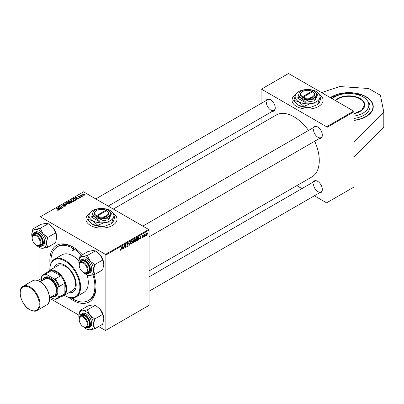 <?xml version="1.0" encoding="UTF-8"?>
<svg xmlns="http://www.w3.org/2000/svg" width="404" height="404" viewBox="0 0 404 404"><rect width="100%" height="100%" fill="white"/><g stroke="black" fill="none" stroke-linecap="round" stroke-linejoin="round"><path stroke-width="0.61" d="M354.055 120.417A24.331 14.049 0 0 0 366.135 116.615A24.331 14.049 0 0 0 373.261 106.681A24.331 14.049 0 0 0 358.242 93.703A24.331 14.049 0 0 0 331.724 96.748A24.331 14.049 0 0 0 330.321 97.632M89.784 213.211A15.529 8.969 0 0 0 85.936 219.119A15.529 8.969 0 0 0 95.526 227.401A15.529 8.969 0 0 0 112.448 225.457A15.529 8.969 0 0 0 116.998 219.119A15.529 8.969 0 0 0 115.14 214.867M116.998 219.205A15.529 8.969 0 0 0 115.327 215.241M93.89 274.695A32.613 18.831 60 0 1 95.975 286.961A32.613 18.831 60 0 1 68.675 297.379M50.242 265.448A32.613 18.831 60 0 1 49.854 260.333A32.613 18.831 60 0 1 72.912 247.016A32.613 18.831 60 0 1 82.34 254.783M71.114 297.884A31.063 17.933 -120 0 0 72.912 299.011A31.063 17.933 -120 0 0 88.446 300.546L89.542 299.914A31.063 17.933 -120 0 0 95.97 286.315M149.056 270.933L311.878 176.927A35.724 20.624 -120 0 0 319.276 160.575A35.724 20.624 -120 0 0 314.716 141.218M308.499 130.457A35.724 20.624 -120 0 0 276.159 115.059L113.337 209.065M313.156 127.77A6.732 3.883 60 0 1 317.559 126.907A6.732 3.883 60 0 1 322.316 135.148A6.732 3.883 60 0 1 319.367 138.532M313.529 129.654A6.212 3.585 -120 0 0 316.241 135.906A6.212 3.585 -120 0 0 321.029 137.572A6.212 3.585 -120 0 0 322.311 134.931M313.156 182.128A6.732 3.883 60 0 1 317.559 181.265A6.732 3.883 60 0 1 322.316 189.511A6.732 3.883 60 0 1 319.367 192.89M313.529 184.017A6.212 3.585 -120 0 0 316.241 190.269A6.212 3.585 -120 0 0 321.029 191.93A6.212 3.585 -120 0 0 322.311 189.294M266.079 100.591A6.732 3.883 60 0 1 270.483 99.727A6.732 3.883 60 0 1 275.24 107.969A6.732 3.883 60 0 1 272.291 111.353M266.453 102.475A6.212 3.585 -120 0 0 269.165 108.727A6.212 3.585 -120 0 0 273.952 110.393A6.212 3.585 -120 0 0 275.235 107.752M295.88 94.223A15.529 8.969 0 0 0 292.031 100.131A15.529 8.969 0 0 0 301.621 108.413A15.529 8.969 0 0 0 318.544 106.469A15.529 8.969 0 0 0 323.094 100.131A15.529 8.969 0 0 0 321.236 95.874M323.094 100.212A15.529 8.969 0 0 0 321.422 96.253M354.055 141.764L354.055 186.996L326.967 202.636L326.967 127.391L326.599 126.76L353.687 111.12L354.055 111.757L354.055 141.764L383.8 112.019L380.411 95.268L368.695 88.506L339.683 86.552L321.584 92.582M51.591 299.379L78.876 315.135M98.667 326.558L105.495 330.502L149.056 305.348L149.056 230.108L105.858 255.045L105.858 330.29M133.906 240.961L134.577 241.35L133.84 242.698L132.815 243.289L133.249 240.082L134.259 239.547L134.613 240.011L134.259 240.936L134.577 241.35L134.072 240.829M134.259 239.547L134.613 240.011L133.992 239.653M138.476 237.103L139.037 237.946L138.244 240.082L137.077 240.829L137.506 237.623L138.769 237.133M141.966 237.31L142.602 237.678L141.966 237.274L142.617 237.401L142.966 236.87L142.203 236.295L142.758 235.36L143.364 235.663L142.748 235.633L142.466 236.093L143.233 236.688L142.602 237.678L141.966 237.315M142.233 237.082L142.617 237.401M142.758 235.36L143.364 235.663L142.799 235.335M143.097 235.855L142.546 235.517M142.223 236.093L142.713 236.315M143.824 236.512L143.501 237.123L143.824 236.512M144.672 235.583L144.263 236.678L144.582 234.345L144.849 234.189L144.784 234.673L145.395 233.916L144.672 235.583L144.43 235.446M120.17 250.026L120.695 250.328L120.195 249.692L120.463 249.5L120.71 249.97L121.639 246.783L121.321 249.137L120.695 250.328L120.17 249.975M120.24 249.657L120.71 249.97M122.104 248.667L123.013 245.991L123.366 248.743L123.099 248.899L123.013 248.142L121.912 248.556M146.132 234.911L146.763 235.274L146.127 234.785L146.97 232.926L147.591 233.467L146.763 235.274L146.334 235.325M146.97 232.926L147.384 232.881M145.622 235.471L145.294 236.082L145.622 235.471M130.654 241.582L129.194 245.379L128.8 242.647L129.068 242.496L129.406 244.834L130.654 241.582M127.75 244.556L128.255 245.092L127.452 246.425L126.871 246.526L126.659 245.879L127.472 246.066L127.992 245.273L126.927 244.476L127.644 243.279L128.174 243.198L128.391 243.769L127.634 243.627L127.189 244.304L128.078 244.612M126.659 245.895L127.472 246.066M127.922 245.051L126.937 244.627M127.033 244.839L126.927 244.476L127.866 245.021M128.124 243.885L127.371 243.481M126.962 244.173L127.29 244.511M124.174 246.475L123.629 248.591L124.068 245.379L124.351 245.218L125.083 247.304L125.71 244.435L125.275 247.642L124.998 247.803L124.255 245.723L124.174 246.475L123.937 246.339M139.643 238.542L140.552 235.865L140.905 238.618L140.637 238.774L140.552 238.017L139.451 238.431M136.941 239.229L135.825 241.592L135.274 241.653L134.946 240.819L135.295 239.304L136.057 238.421L136.633 238.365L136.941 239.229L136.648 239.057M132.684 241.688L131.568 244.051L131.017 244.112L130.684 243.279L131.037 241.764L131.8 240.88L132.371 240.824L132.684 241.688L132.391 241.516M76.71 198.788L77.093 199.374L76.805 199.541L75.432 197.374L75.76 197.187L78.674 198.465L77.618 198.263L76.71 198.788L76.71 199.389M71.553 201.657L71.609 202.54L70.584 203.131L68.453 201.404L69.508 200.844L70.442 200.975L70.715 201.54L71.553 201.657L71.553 202.576M71.902 202.141L71.609 202.54M70.766 201.374L70.715 201.742M58.494 210.151L57.196 209.979L58.211 209.969L58.08 209.489L56.575 208.262L56.843 208.105L58.403 209.373L58.494 210.151L58.731 209.833M58.211 210.262L58.08 209.489M60.378 207.222L61.671 208.282L61.398 208.434L59.277 206.702L62.463 207.373L60.645 205.914L60.918 205.757L63.044 207.484L59.853 206.823L60.378 207.606M62.777 205.429L62.817 204.621L64.362 204.651L63.105 204.798L63.029 205.267L65.307 205.348L65.62 205.777L65.256 206.247L63.595 206.207L64.973 206.065L65.064 205.52L62.777 205.429L62.479 205.035M64.973 206.378L65.064 205.52M63.105 204.798L63.029 205.535M65.857 202.904L67.301 205.03L66.963 205.227L64.004 203.975L66.806 204.889L65.569 203.071L65.857 202.904L65.857 203.5M66.594 202.884L66.968 202.222L68.998 202.369L69.746 203.318L69.367 203.874L67.382 203.742L66.584 202.773M105.858 255.045L105.495 254.414L40.334 216.791L83.532 191.855L148.692 229.477L149.056 230.108M105.495 254.414L148.692 229.477M84.244 193.955L84.562 195.102L83.189 195.036L82.84 193.864L84.244 193.955L84.244 194.309M84.845 194.688L84.562 195.102M82.547 194.268L82.84 193.864L82.84 194.794M59.171 208.913L59.555 209.499L59.267 209.666L57.893 207.499L58.221 207.313L61.135 208.59L60.08 208.388L59.171 208.913L59.171 209.514M70.857 200.424L71.23 199.763L73.255 199.909L74.003 200.859L73.629 201.414L71.639 201.283L70.846 200.313M75.952 199.965L74.846 200.672L72.715 198.945L73.715 198.404L75.296 198.667L75.952 199.965L76.078 199.652M80.406 197.5L79.103 197.485L80.184 197.359L80.25 196.99L78.603 196.925L78.628 196.299L79.8 196.273L78.851 196.44L78.825 196.748L80.492 196.829L80.492 197.445M80.184 197.601L80.25 196.99M78.603 196.925L78.628 196.299L78.628 196.94M78.851 196.44L78.825 197.016M81.229 196.566L81.532 196.814L80.957 196.723L81.229 196.566L81.229 196.935M83.027 195.526L83.33 195.773L82.754 195.682L83.027 195.526L83.027 195.9M81.335 194.814L82.305 196.369L82.032 196.521L80.487 195.263L81.073 195.369L81.335 194.814L81.229 195.869M81.073 195.743L81.088 194.879L81.088 195.753M40.334 216.791L39.966 217.004L39.966 224.892M39.966 247.788L39.966 279.25M296.794 185.638L301.934 188.607M314.363 195.778L326.599 202.848L326.967 202.636M354.055 111.757L326.967 127.391M353.687 111.12L288.527 73.498L261.439 89.138L326.599 126.76M261.439 89.138L261.075 89.35L261.075 103.48M261.075 117.827L261.075 123.765M295.718 94.501A15.529 8.969 0 0 0 292.031 100.212M270.67 99.838A6.212 3.585 -120 0 0 267.741 99.631L95.768 198.919M317.746 181.381A6.212 3.585 -120 0 0 314.817 181.169L149.056 276.871M317.746 127.018A6.212 3.585 -120 0 0 314.817 126.811L142.844 226.099M73.472 247.344A31.063 17.933 -120 0 0 58.479 246.112L57.383 246.748A31.063 17.933 -120 0 0 51.025 263.085M89.622 213.489A15.529 8.969 0 0 0 85.936 219.205M84.33 195.198L83.976 194.112L83.062 194.006L82.896 194.839M83.062 194.006L83.426 194.869L84.487 194.728L84.487 195.142M83.426 195.152L83.426 194.869M66.968 203.459L66.968 202.222M68.998 202.712L68.998 202.369M67.003 203.485L67.003 202.879L67.66 203.596L69.089 203.692L69.347 203.298L69.347 203.889M67.66 203.879L67.66 203.596M67.261 202.399L67.003 202.879L67.261 202.399L68.7 202.505L69.089 203.995M64.276 204.086L64.276 203.818M66.806 205.161L66.806 204.889M63.827 206.323L63.827 206.035M63.908 206.358L63.908 206.085M62.817 205.449L62.817 204.621M65.307 206.217L65.307 205.348M59.555 206.934L59.555 206.54M60.918 206.136L60.918 205.757M59.853 207.176L59.853 206.823M57.429 210.141L57.429 209.807M57.631 210.232L57.631 209.949M56.843 208.484L56.843 208.105M58.403 210.196L58.403 209.373M58.221 208.015L58.221 207.313M58.61 208.015L59.019 208.656L59.747 208.237L58.302 207.59L58.61 208.631M59.019 209.272L59.019 208.656M58.302 208.141L58.302 207.59M59.747 208.585L59.747 208.237M69.508 201.142L69.508 200.844M71.351 202.687L71.276 201.803L70.453 201.864L70.442 200.975M68.973 201.45L69.639 201.99L70.397 201.429L69.432 201.187L68.973 201.823M69.639 202.364L69.639 201.99M70.397 201.414L70.397 201.894L70.185 201.136M69.887 202.566L69.887 202.192L70.604 202.778L71.351 202.328L71.276 201.803M70.604 203.121L70.604 202.778M70.453 201.864L69.887 202.192M71.23 201L71.23 199.763M73.255 200.253L73.255 199.909M71.255 200.339L71.255 201.02L71.261 200.419L71.917 201.136L73.346 201.232L73.604 200.838L73.604 201.429M71.917 201.419L71.917 201.136M71.523 199.94L71.261 200.419L71.523 199.94L72.962 200.046L73.346 201.535M75.76 197.889L75.76 197.187M76.149 197.889L76.558 198.531L77.285 198.112L75.841 197.465L76.149 198.505M76.558 199.147L76.558 198.531M75.841 198.016L75.841 197.465M77.285 198.46L77.285 198.112M73.715 198.718L73.715 198.404M75.296 199L75.296 198.667M73.235 198.99L74.866 200.318L75.674 199.596L75.013 198.808L73.998 198.596L73.235 198.99L73.235 199.364M74.866 200.662L74.866 200.318M75.205 200.465L75.205 200.116M79.335 197.596L79.335 197.314M80.755 195.486L80.755 195.112M147.268 233.28L147.591 233.467M147.324 233.618L146.96 233.204L146.394 234.598L146.763 235.007L147.324 233.618L146.758 233.083M146.147 234.456L146.763 235.007M129.129 244.955L129.532 245.183M129.088 244.652L129.406 244.834M126.659 245.965L127.452 246.425M127.649 243.274L128.391 243.703M127.593 243.309L128.391 243.769M126.937 244.309L128.255 245.092M124.725 247.102L125.083 247.304M124.836 247.389L125.275 247.642M123.063 248.571L123.366 248.743M122.715 247.97L123.013 248.142M122.604 247.157L122.25 248.238L122.978 247.819L122.816 246.43L122.407 247.041M145.016 234.153L145.288 234.31M142.203 236.305L142.87 236.688M142.526 236.284L143.233 236.688M140.597 238.441L140.905 238.618M140.249 237.845L140.552 238.017M140.143 237.032L139.789 238.113L140.511 237.693L140.355 236.3L139.946 236.916M137.537 240.218L137.835 240.39M138.749 237.779L139.037 237.946M137.991 239.936L138.244 240.082M137.729 237.84L137.395 240.299L138.774 238.082L138.451 237.471L137.496 237.709M138.107 237.274L138.587 237.496L138.153 237.249M134.966 241.092L135.825 241.592M135.507 239.41L135.214 240.678L135.845 241.233L136.678 239.35L136.047 238.769L135.305 239.294M134.956 240.531L135.214 240.678M135.789 238.623L136.451 238.739L135.981 238.466M134.951 240.986L135.845 241.233M133.542 242.521L133.84 242.698M133.466 240.299L133.335 241.299L134.345 240.178L133.239 240.168M133.623 239.865L134.345 240.178M133.285 241.673L133.138 242.759L134.315 241.496L133.052 241.542M133.547 241.178L134.315 241.496M130.704 243.551L131.568 244.051M131.244 241.87L130.952 243.137L131.583 243.693L132.416 241.809L131.79 241.228L131.042 241.754M130.699 242.991L130.952 243.137M131.527 241.082L132.189 241.198L131.724 240.925M130.694 243.445L131.583 243.693M354.055 156.984L383.8 127.24L383.8 112.019M354.055 116.094A19.897 11.489 0 0 0 366.655 99.773A19.897 11.489 0 0 0 359.01 95.086A19.897 11.489 0 0 0 332.239 98.738M354.055 118.483A21.069 12.165 0 0 0 368.675 102.439L366.655 99.773M72.912 248.707A1.293 0.747 -120 0 0 72.266 248.642A1.293 0.747 -120 0 0 72.069 249.682A1.293 0.747 -120 0 0 72.912 250.823A1.293 0.747 -120 0 0 73.563 250.884A1.293 0.747 -120 0 0 73.76 249.849A1.293 0.747 -120 0 0 72.912 248.707M72.286 297.93A1.293 0.747 -120 0 0 72.912 298.586A1.293 0.747 -120 0 0 73.563 298.652A1.293 0.747 -120 0 0 73.801 297.773M68.665 292.839A16.049 9.267 -120 0 0 72.887 292.193A16.049 9.267 -120 0 0 75.346 279.336A16.049 9.267 -120 0 0 64.862 265.191A16.049 9.267 -120 0 0 56.838 264.398A16.049 9.267 -120 0 0 54.166 267.731M57.02 264.297A16.049 9.267 -120 0 0 54.535 267.519M64.357 295.324A21.225 12.256 -120 0 0 64.862 295.627A21.225 12.256 -120 0 0 79.871 286.961A21.225 12.256 -120 0 0 64.862 260.964A21.225 12.256 -120 0 0 49.854 269.63A21.225 12.256 -120 0 0 49.859 270.22M65.226 295.839L64.862 295.627L65.226 295.839A21.745 12.554 60 0 0 76.098 296.915L83.785 292.476A21.745 12.554 -120 0 0 87.082 274.927M49.854 269.63L49.854 269.21A21.745 12.554 60 0 1 54.353 259.257A21.745 12.554 60 0 1 65.226 260.333A21.745 12.554 60 0 1 79.431 279.492A21.745 12.554 60 0 1 76.098 296.915M78.881 260.731A21.745 12.554 -120 0 0 72.912 255.894A21.745 12.554 -120 0 0 62.044 254.818L54.353 259.257M88.446 300.546A31.063 17.933 -120 0 0 92.981 274.917M81.507 255.267A31.063 17.933 -120 0 0 72.912 248.283A31.063 17.933 -120 0 0 57.383 246.748M47.531 272.16A14.493 8.368 60 0 1 49.192 270.604L57.979 265.534A14.493 8.368 60 0 1 65.226 266.251A14.493 8.368 60 0 1 74.695 279.023A14.493 8.368 60 0 1 72.473 290.638L63.691 295.713A14.493 8.368 60 0 1 61.509 296.369M69.028 292.627A16.049 9.267 -120 0 0 73.063 292.087M83.638 272.528L83.275 272.316A5.696 3.288 -120 0 0 87.299 269.988A5.696 3.288 -120 0 0 83.275 263.014A5.696 3.288 -120 0 0 79.245 265.342A5.696 3.288 -120 0 0 83.275 272.316L83.638 272.528A6.212 3.585 60 0 0 86.744 272.836A6.212 3.585 60 0 0 87.698 267.857A6.212 3.585 60 0 0 83.638 262.383A6.212 3.585 60 0 0 80.532 262.075A6.212 3.585 60 0 0 79.245 264.918L79.245 265.342M79.972 256.151L87.946 251.551L92.768 250.561L95.314 250.889L100.136 254.818A10.418 6.015 60 0 1 102.833 259.489A10.418 6.015 60 0 1 103.818 264.312L102.682 269.882L94.708 274.483L93.571 270.231L94.708 264.66L89.885 260.731L87.34 255.495L82.517 256.479L79.972 256.151L78.836 261.721A10.418 6.015 60 0 1 82.517 256.479A10.418 6.015 60 0 1 89.885 260.731A10.418 6.015 60 0 1 93.571 270.231A10.418 6.015 60 0 1 89.885 275.467L94.708 274.483M87.34 255.495L95.314 250.889L96.45 251.551A10.418 6.015 60 0 1 100.136 254.818L102.682 260.055L103.818 264.312M80.325 262.211A6.732 3.883 60 0 1 84.739 261.322A6.732 3.883 60 0 1 88.86 266.453A6.732 3.883 60 0 1 89.496 269.569A6.732 3.883 60 0 1 86.527 272.942M84.926 261.439A6.212 3.585 -120 0 0 81.997 261.226L80.532 262.075M88.84 273.417L90.087 272.7A7.767 4.484 -120 0 0 90.956 265.549A7.767 4.484 -120 0 0 82.32 259.252L81.073 259.969A7.767 4.484 60 0 1 89.713 266.266A7.767 4.484 60 0 1 88.84 273.417L84.699 272.988M102.682 260.055L94.708 264.66M79.25 264.772A10.418 6.015 60 0 1 78.836 261.721M83.764 272.599A10.418 6.015 -120 0 0 89.885 275.467M86.744 272.836L88.208 271.988A6.212 3.585 -120 0 0 89.491 269.352M36.562 245.349L36.198 245.137A5.696 3.288 -120 0 0 40.223 242.809A5.696 3.288 -120 0 0 36.198 235.835A5.696 3.288 -120 0 0 32.169 238.163A5.696 3.288 -120 0 0 36.198 245.137L36.562 245.349A6.212 3.585 60 0 0 39.668 245.657L41.132 244.809A6.212 3.585 -120 0 0 41.834 244.162A6.212 3.585 -120 0 0 42.415 242.173M32.169 238.163L32.169 237.739A6.212 3.585 60 0 1 33.456 234.896A6.212 3.585 60 0 1 36.562 235.204A6.212 3.585 60 0 1 40.622 240.678A6.212 3.585 60 0 1 39.668 245.657M31.759 234.542A10.418 6.015 60 0 1 32.744 230.856A10.418 6.015 60 0 1 35.441 229.3L32.896 228.972L31.759 234.542A10.418 6.015 -120 0 0 32.174 237.592M33.249 235.032A6.732 3.883 60 0 1 33.542 234.512A6.732 3.883 60 0 1 37.663 234.143A6.732 3.883 60 0 1 42.42 242.39A6.732 3.883 60 0 1 41.784 244.768A6.732 3.883 60 0 1 39.451 245.763M37.85 234.259A6.212 3.585 -120 0 0 34.921 234.047L33.456 234.896M41.764 246.238L43.011 245.521A7.767 4.484 -120 0 0 43.879 244.713A7.767 4.484 -120 0 0 42.47 235.694A7.767 4.484 -120 0 0 35.244 232.068L33.997 232.79A7.767 4.484 60 0 1 41.223 236.416A7.767 4.484 60 0 1 42.637 245.43A7.767 4.484 60 0 1 41.764 246.238L37.623 245.809M48.238 223.71L53.06 227.639L55.606 232.876L47.632 237.481L42.809 233.552L40.264 228.316L48.238 223.71L45.692 223.382L40.87 224.371L32.896 228.972M40.264 228.316L35.441 229.3A10.418 6.015 60 0 1 42.809 233.552A10.418 6.015 60 0 1 46.495 243.046L47.632 237.481M55.606 232.876L56.742 237.133L55.606 242.703L47.632 247.304L46.495 243.046A10.418 6.015 60 0 1 42.809 248.288L47.632 247.304M39.127 247.304L40.264 247.96L42.809 248.288A10.418 6.015 60 0 1 39.127 247.304A10.418 6.015 60 0 1 36.688 245.42M53.06 227.639A10.418 6.015 60 0 1 56.742 237.133M83.638 326.886L83.275 326.674A5.696 3.288 -120 0 0 87.299 324.351A5.696 3.288 -120 0 0 83.275 317.377A5.696 3.288 -120 0 0 79.245 319.7A5.696 3.288 -120 0 0 83.275 326.674L83.638 326.886A6.212 3.585 60 0 0 86.744 327.195L88.208 326.346A6.212 3.585 -120 0 0 88.91 325.7A6.212 3.585 -120 0 0 89.491 323.71M79.245 319.7L79.245 319.276A6.212 3.585 60 0 1 80.532 316.433A6.212 3.585 60 0 1 83.638 316.741A6.212 3.585 60 0 1 87.698 322.215A6.212 3.585 60 0 1 86.744 327.195M79.972 310.509L87.946 305.909L92.768 304.924L95.314 305.252L87.34 309.853L82.517 310.838L79.972 310.509L78.836 316.079A10.418 6.015 60 0 1 82.517 310.838A10.418 6.015 60 0 1 89.885 315.095L87.34 309.853M93.571 324.589A10.418 6.015 60 0 1 92.582 328.27A10.418 6.015 60 0 1 89.885 329.831L94.708 328.841L93.571 324.589L94.708 319.019L89.885 315.095A10.418 6.015 -120 0 1 93.571 324.589M80.325 316.569A6.732 3.883 60 0 1 80.618 316.054A6.732 3.883 60 0 1 84.739 315.686A6.732 3.883 60 0 1 89.496 323.927A6.732 3.883 60 0 1 88.86 326.306A6.732 3.883 60 0 1 86.527 327.306M90.956 326.25A7.767 4.484 -120 0 0 89.547 317.236A7.767 4.484 -120 0 0 82.32 313.61L81.073 314.327A7.767 4.484 60 0 1 88.299 317.953A7.767 4.484 60 0 1 89.713 326.967A7.767 4.484 60 0 1 88.84 327.775L90.087 327.058A7.767 4.484 -120 0 0 90.956 326.25M95.314 305.252L100.136 309.176L102.682 314.418L103.818 318.67L102.682 324.24L94.708 328.841M102.682 314.418L94.708 319.019M86.203 328.841L87.34 329.497L89.885 329.831A10.418 6.015 60 0 1 86.203 328.841A10.418 6.015 60 0 1 83.764 326.957M100.136 309.176A10.418 6.015 60 0 1 103.818 318.67M79.25 319.13A10.418 6.015 60 0 1 78.836 316.079M84.926 315.797A6.212 3.585 -120 0 0 81.997 315.59L80.532 316.433M53.055 298.531L49.419 300.632M41.43 278.583L37.799 280.502M49.192 270.604A14.493 8.368 60 0 1 60.363 274.488A14.493 8.368 60 0 1 66.69 289.077A14.493 8.368 60 0 1 63.691 295.713M50.752 297.203L53.878 299.011A13.458 7.772 -120 0 0 59.004 296.051L59.368 296.839A13.978 8.07 60 0 1 57.575 298.642L63.064 295.476A13.978 8.07 -120 0 0 64.862 293.668A13.978 8.07 -120 0 0 65.958 289.077A13.978 8.07 -120 0 0 64.862 283.214A13.978 8.07 -120 0 0 60.605 275.836L51.545 270.609A13.978 8.07 -120 0 0 49.086 271.266L43.597 274.432A13.978 8.07 60 0 1 46.056 273.781L46.556 274.493A13.458 7.772 -120 0 0 41.43 277.452L41.43 281.063M59.368 296.839L64.862 293.668L64.862 283.214L59.368 286.38L59.004 287.598A13.458 7.772 -120 0 0 53.878 278.72L55.111 279.007L60.605 275.836A13.978 8.07 -120 0 0 51.545 270.609L46.056 273.781M41.43 277.452L41.799 276.24A13.978 8.07 60 0 1 43.597 274.432M57.575 298.642A13.978 8.07 60 0 1 55.111 299.298L53.878 299.011M59.004 296.051L59.004 287.598M53.878 278.72L46.556 274.493M55.111 279.007A13.978 8.07 60 0 1 59.368 286.38M52.252 296.334A10.353 5.979 -120 0 0 57.07 289.724A10.353 5.979 -120 0 0 49.854 278.507A10.353 5.979 -120 0 0 42.935 280.194M42.758 280.295A10.873 6.277 60 0 1 50.217 277.871A10.873 6.277 60 0 1 57.848 290.072A10.873 6.277 60 0 1 52.076 296.435M40.309 281.709L45.192 278.891A9.317 5.378 60 0 1 49.854 279.351A9.317 5.378 60 0 1 55.939 287.567A9.317 5.378 60 0 1 54.51 295.031L49.626 297.849M311.944 91.264L302.455 96.738L302.071 97.384L302.818 97.798A7.247 4.186 0 0 0 312.691 97.591A7.247 4.186 0 0 0 313.039 91.895L311.944 91.264A6.732 3.883 0 0 0 302.803 91.466A6.732 3.883 0 0 0 302.455 96.738M302.803 91.466L302.439 91.678A7.247 4.186 0 0 0 302.086 97.374M297.748 97.263L301.339 98.228L304.934 101.414L309.843 99.541L314.751 99.894L314.751 100.813L317.377 95.147L317.377 94.228L313.787 91.041A8.802 5.08 0 0 0 305.288 89.728A8.802 5.08 0 0 0 299.061 93.319L297.748 98.182L304.934 102.333L314.751 100.813M304.934 101.414L304.934 102.333M314.751 99.894L316.064 95.95L317.377 94.228M295.561 94.809A12.423 7.171 0 0 0 298.778 101.737A12.423 7.171 0 0 0 310.777 103.591A12.423 7.171 0 0 0 319.564 98.52A12.423 7.171 0 0 0 316.347 91.592A12.423 7.171 0 0 0 304.348 89.733A12.423 7.171 0 0 0 295.561 94.809L293.708 100.874L298.778 105.373A12.423 7.171 0 0 0 310.777 107.227L303.848 106.732L298.778 105.373M293.708 100.379L298.778 101.737L303.848 106.232L310.777 103.591L317.711 104.091L317.711 104.585L310.777 107.227M303.848 106.232L303.848 106.732M317.711 104.091L319.564 98.52L321.422 96.091L319.564 102.156L317.711 104.585M321.422 96.091L316.347 91.592M299.061 93.319A8.802 5.08 0 0 0 301.339 98.228A8.802 5.08 0 0 0 309.843 99.541A8.802 5.08 0 0 0 316.064 95.95A8.802 5.08 0 0 0 313.787 91.041M313.039 91.895L312.676 91.683L303.187 97.162A6.732 3.883 0 0 0 312.322 96.96A6.732 3.883 0 0 0 312.676 91.683M302.818 97.798L303.187 97.162M312.322 91.89L312.322 91.466M105.848 210.252L96.354 215.731L95.975 216.372L96.723 216.786A7.247 4.186 0 0 0 106.59 216.584A7.247 4.186 0 0 0 106.944 210.883L105.848 210.252A6.732 3.883 0 0 0 96.707 210.454A6.732 3.883 0 0 0 96.354 215.731M96.707 210.454L96.344 210.666A7.247 4.186 0 0 0 95.99 216.362M91.652 216.256L95.243 217.216L98.839 220.402L103.747 218.534L108.651 218.882L108.651 219.801L111.282 214.135L111.282 213.216L107.691 210.029A8.802 5.08 0 0 0 99.187 208.716A8.802 5.08 0 0 0 92.965 212.307L91.652 217.17L98.839 221.321L108.651 219.801M98.839 220.402L98.839 221.321M108.651 218.882L109.969 214.938L111.282 213.216M89.466 213.797A12.423 7.171 0 0 0 92.683 220.725A12.423 7.171 0 0 0 104.681 222.584A12.423 7.171 0 0 0 113.468 217.509A12.423 7.171 0 0 0 110.252 210.58A12.423 7.171 0 0 0 98.253 208.722A12.423 7.171 0 0 0 89.466 213.797L87.607 219.862L92.683 224.361A12.423 7.171 0 0 0 104.681 226.215L97.753 225.72L92.683 224.361M87.607 219.367L92.683 220.725L97.753 225.225L104.681 222.584L111.61 223.079L111.61 223.574L104.681 226.215M97.753 225.225L97.753 225.72M111.61 223.079L113.468 217.509L115.327 215.079L113.468 221.145L111.61 223.574M115.327 215.079L110.252 210.58M92.965 212.307A8.802 5.08 0 0 0 95.243 217.216A8.802 5.08 0 0 0 103.747 218.534A8.802 5.08 0 0 0 109.969 214.938A8.802 5.08 0 0 0 107.691 210.029M96.723 216.786L97.086 216.15L106.58 210.671L106.944 210.883M97.086 216.15A6.732 3.883 0 0 0 106.227 215.948A6.732 3.883 0 0 0 106.58 210.671M106.227 210.878L106.227 210.454M66.049 204.838L66.049 204.555M64.085 205.51L64.085 205.227M69.109 201.369L69.109 201.025M70.069 202.086L70.069 201.737M71.104 202.833L71.104 202.485M73.351 198.919L73.351 198.576M81.694 196.248L81.694 195.859M128.982 243.92L129.315 244.112M124.306 245.905L124.7 246.132M124.518 246.561L124.947 246.804M142.208 236.401L142.657 236.658M137.814 237.446L138.118 237.618M354.055 113.585L361.636 110.312L364.459 105.247A15.529 8.969 0 0 0 356.793 97.516A15.529 8.969 0 0 0 335.578 100.667M335.189 100.439A15.842 9.146 180 0 1 356.954 97.106A15.842 9.146 180 0 1 364.691 105.914A15.842 9.146 180 0 1 354.055 113.645M354.055 120.23A24.023 13.867 0 0 0 372.65 108.863A24.023 13.867 0 0 0 361.095 94.723A24.023 13.867 0 0 0 330.543 97.758M85.037 273.069A7.454 4.303 -120 0 0 89.304 266.413A7.454 4.303 -120 0 0 83.517 260.196A7.454 4.303 -120 0 0 79.477 263.438M37.961 245.89A7.454 4.303 -120 0 0 42.228 245.319A7.454 4.303 -120 0 0 40.299 235.891A7.454 4.303 -120 0 0 33.098 233.961A7.454 4.303 -120 0 0 32.401 236.259M33.128 233.598A7.767 4.484 60 0 1 33.997 232.79L33.062 233.658L32.3 236.593M80.204 315.135A7.767 4.484 60 0 1 81.073 314.327L80.138 315.196L79.376 318.13M85.037 327.427A7.454 4.303 -120 0 0 89.304 326.856A7.454 4.303 -120 0 0 87.375 317.428A7.454 4.303 -120 0 0 80.174 315.499A7.454 4.303 -120 0 0 79.477 317.796M30.083 286.961A13.978 8.07 60 0 1 39.213 299.278A13.978 8.07 60 0 1 37.072 310.479C35.825 311.636 33.411 311.413 29.825 309.812C21.427 305.424 16.554 289.456 23.094 286.269A13.978 8.07 60 0 1 30.083 286.961M29.719 309.575A13.458 7.772 -120 0 0 39.233 304.081A13.458 7.772 -120 0 0 29.719 287.598A13.458 7.772 -120 0 0 20.2 293.092A13.458 7.772 -120 0 0 29.719 309.575M32.613 280.775C33.845 279.619 36.264 279.841 39.86 281.442C48.258 285.825 53.131 301.798 46.591 304.985A13.978 8.07 -120 0 0 48.733 293.784A13.978 8.07 -120 0 0 39.602 281.467A13.978 8.07 -120 0 0 32.613 280.775L23.094 286.269M66.998 202.798L66.998 203.48M65.231 205.747L65.231 206.262M62.878 205.07L62.878 205.479M58.338 209.797L58.338 210.226M71.493 202.091L71.493 202.606M75.674 199.596L75.674 200.192M80.361 197.147L80.361 197.526M78.724 196.602L78.724 196.985M147.182 233.184L146.859 232.997M146.531 235.027L146.127 234.795M127.048 246.142L126.659 245.915M127.896 245.036L126.927 244.476M127.997 243.577L127.563 243.329M120.518 249.995L120.18 249.798M142.349 237.436L142.011 237.244M142.996 235.598L142.678 235.411M142.521 236.279L142.218 236.108M134.254 239.936L133.876 239.718M134.224 241.244L133.825 241.016M373.261 106.934C372.937 101.566 368.918 97.48 361.196 94.682L344.88 92.955L330.447 97.702M321.029 137.572L149.056 236.86M81.073 259.969L79.376 263.772M108.191 206.096L273.952 110.393M149.056 291.218L321.029 191.93M84.699 327.346L88.84 327.775M46.591 304.985L37.072 310.479"/></g></svg>
